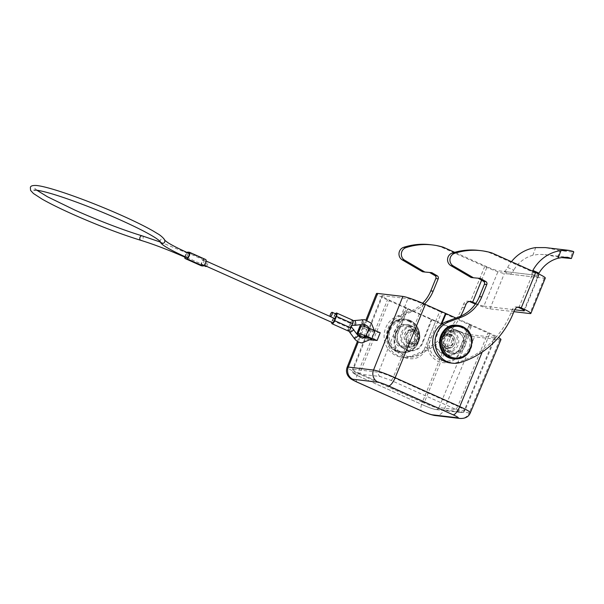 <?xml version="1.0" encoding="UTF-8"?>
<svg xmlns="http://www.w3.org/2000/svg" width="604" height="604" viewBox="0 0 604 604"><rect width="100%" height="100%" fill="white"/><g stroke="black" fill="none" stroke-linecap="round" stroke-linejoin="round"><path stroke-width="0.45" stroke-dasharray="3.02 2.27" d="M409.452 343.54L411.294 344.046C418.663 345.292 421.758 333.106 414.774 330.38L412.925 329.875C405.563 328.629 402.46 340.815 409.452 343.54M408.1 343.382A7.135 6.712 -83.3 0 1 404.31 335.016A7.135 6.712 -83.3 0 1 411.618 329.716A7.135 6.712 -83.3 0 1 417.447 337.591A7.135 6.712 -83.3 0 1 409.95 343.887A7.135 6.712 -83.3 0 1 408.1 343.382M444.28 347.647C437.296 344.929 440.467 332.751 447.843 333.989C456.45 334.661 454.661 349.512 446.13 348.161L444.28 347.647M451.173 334.676A7.135 6.712 96.7 0 0 449.323 334.163A7.135 6.712 96.7 0 0 442.007 339.463A7.135 6.712 96.7 0 0 445.805 347.829A7.135 6.712 96.7 0 0 447.647 348.334A7.135 6.712 96.7 0 0 454.963 343.042A7.135 6.712 96.7 0 0 451.173 334.676M441.622 324.189L436.669 335.945C429.21 352.072 454.389 363.336 460.459 346.583L469.497 324.091L455.952 318.029M469.497 324.091L489.927 333.28A18.716 1.797 22.2 0 1 498.459 337.523M500.942 339.607A18.716 1.797 22.2 0 1 499.772 339.758L474.533 336.783A18.716 1.797 22.2 0 1 452.071 328.818L387.466 299.916A18.716 1.797 22.2 0 1 376.451 293.589M405.79 307.466L389.444 300.15A12.865 1.231 22.2 0 1 381.864 295.801A12.865 1.231 22.2 0 1 382.679 295.696L407.911 298.67C411.196 299.274 416.345 301.102 423.359 304.152L439.704 311.46L429.066 337.326C425.737 348.304 428.832 356.42 438.368 361.653C448.342 364.725 455.877 361.373 460.965 351.596L471.603 325.737L487.956 333.046C494.442 336.035 496.692 337.515 494.721 337.5L469.482 334.525A12.865 1.231 22.2 0 1 454.042 329.044L437.689 321.736L427.217 347.61C421.947 357.704 414.216 360.958 404.008 357.364C394.993 351.943 392.094 343.933 395.318 333.34L405.79 307.466L406.651 308.032L396.171 333.921C387.194 353.551 418.013 367.345 425.246 346.93L435.726 321.034L406.651 308.032M435.726 321.034L437.689 321.736M495.529 337.402L494.721 337.5L464.204 410.554L438.965 407.579L469.482 334.525M471.603 325.737L439.704 311.46M470.743 325.163L460.097 351.037C452.743 371.437 421.924 357.651 431.029 338.036L441.675 312.162M469.738 324.25L460.701 346.741C454.434 364.069 428.395 352.419 436.111 335.741L440.671 324.914M407.655 308.946L398.398 331.294C390.788 347.979 416.828 359.629 422.989 342.294L431.883 319.78M370.788 339.75L367.526 339.365L370.637 331.573L362.694 327.496A9.354 0.898 22.2 0 1 360.112 325.722M380.203 332.706L370.637 331.573M452.169 332.494C441.834 327.761 434.578 345.397 444.989 349.95C455.333 354.684 462.589 337.047 452.169 332.494M414.178 327.768C424.876 332.442 417.538 350.562 406.922 345.707C396.224 341.034 403.563 322.906 414.178 327.768M431.324 319.584L422.43 342.091C416.466 358.859 391.279 347.594 398.64 331.453L407.904 309.112M365.971 337.553A4.213 0.4 -157.8 0 0 366.492 337.787A4.213 0.4 -157.8 0 0 371.045 339.486M364.892 338.013L367.526 339.365M369.663 330.026A4.213 0.4 -157.8 0 0 374.978 331.785A4.213 0.4 -157.8 0 0 371.233 329.822A4.213 0.4 -157.8 0 0 367.179 328.606A4.213 0.4 -157.8 0 0 369.663 330.026M372.336 337.651L373.906 333.808C372.57 334.926 372.041 336.202 372.336 337.651L371.354 339.146M374.306 330.343L373.906 333.808M350.697 325.224C350.282 323.616 350.894 322.121 352.525 320.739C352.94 322.362 352.328 323.857 350.697 325.224L351.875 325.382M348.538 330.509C348.131 328.886 348.742 327.391 350.365 326.032C350.788 327.632 350.177 329.127 348.538 330.509M336.217 314.11A2.341 0.763 -65.9 0 0 334.473 316.149A2.341 0.763 -65.9 0 0 334.306 318.376A2.341 0.763 -65.9 0 0 334.382 318.399A2.341 0.763 -65.9 0 0 332.713 320.46A2.341 0.763 -65.9 0 0 332.547 322.695M203.51 262.664A2.341 0.763 -65.9 0 0 203.676 260.437A2.341 0.763 -65.9 0 0 201.94 262.483A2.341 0.763 -65.9 0 0 201.766 264.711A2.341 0.763 -65.9 0 0 203.51 262.664M206.417 266.266A2.341 0.763 -65.9 0 0 207.549 264.469A2.341 0.763 -65.9 0 0 207.716 262.242A2.341 0.763 -65.9 0 0 205.972 264.288A2.341 0.763 -65.9 0 0 205.805 266.515M184.839 257.138A3.511 1.14 114.1 0 1 185.39 255.205A3.511 1.14 114.1 0 1 187.104 252.495M201.192 265.715A3.511 1.14 114.1 0 1 201.54 262.43A3.511 1.14 114.1 0 1 204.046 259.343L187.897 252.117M186.236 257.236A2.341 0.763 -65.9 0 0 187.361 255.439A2.341 0.763 -65.9 0 0 187.527 253.212A2.341 0.763 -65.9 0 0 185.783 255.258A2.341 0.763 -65.9 0 0 185.617 257.485M335.439 313.763A3.511 1.14 -65.9 0 0 334.08 316.103L332.321 320.414A3.511 1.14 -65.9 0 0 331.77 322.34M352.849 320.263A3.511 1.14 -65.9 0 0 350.229 323.329L348.47 327.64A3.511 1.14 -65.9 0 0 348.221 330.984M189.475 252.298L205.624 259.524L204.046 259.343M461.094 327.376A15.908 14.964 96.7 0 0 440.233 344.046A15.908 14.964 96.7 0 0 464.008 354.684A15.908 14.964 96.7 0 0 461.094 327.376M458.194 332.457A10.291 9.679 96.7 0 0 455.529 331.717A10.291 9.679 96.7 0 0 444.71 340.807A10.291 9.679 96.7 0 0 453.113 352.162A10.291 9.679 96.7 0 0 463.668 344.522A10.291 9.679 96.7 0 0 458.194 332.457M452.985 331.838A10.291 9.679 -83.3 0 1 458.459 343.91A10.291 9.679 -83.3 0 1 447.911 351.551A10.291 9.679 -83.3 0 1 439.501 340.195A10.291 9.679 -83.3 0 1 450.32 331.105A10.291 9.679 -83.3 0 1 452.985 331.838M459.191 331.219A11.695 11 96.7 0 0 456.163 330.38A11.695 11 96.7 0 0 443.872 340.709A11.695 11 96.7 0 0 453.423 353.612A11.695 11 96.7 0 0 465.412 344.929A11.695 11 96.7 0 0 459.191 331.219M410.146 321.366A15.908 14.964 96.7 0 0 389.278 338.036A15.908 14.964 96.7 0 0 413.061 348.667A15.908 14.964 96.7 0 0 410.146 321.366M408.817 326.628A10.291 9.679 96.7 0 0 406.152 325.896A10.291 9.679 96.7 0 0 395.333 334.978A10.291 9.679 96.7 0 0 403.744 346.334A10.291 9.679 96.7 0 0 414.291 338.693A10.291 9.679 96.7 0 0 408.817 326.628M414.027 327.247A10.291 9.679 -83.3 0 1 419.501 339.312A10.291 9.679 -83.3 0 1 408.946 346.953A10.291 9.679 -83.3 0 1 400.543 335.598A10.291 9.679 -83.3 0 1 411.362 326.507A10.291 9.679 -83.3 0 1 414.027 327.247M408.878 325.284A11.695 11 -83.3 0 1 415.091 338.995A11.695 11 -83.3 0 1 403.102 347.678A11.695 11 -83.3 0 1 400.075 346.839A11.695 11 -83.3 0 1 393.861 333.129A11.695 11 -83.3 0 1 405.843 324.446A11.695 11 -83.3 0 1 408.878 325.284M524.008 310.297L538.217 275.484L504.068 271.46L532.456 274.805L531.867 273.748L532.524 271.128M504.068 271.46L510.123 274.171C511.127 273.997 512.335 272.661 513.747 270.169L507.639 267.444C506.273 269.95 505.08 271.287 504.068 271.46L498.308 270.781L483.88 306.137A9.354 0.898 22.2 0 1 475.741 303.465M538.602 273.884L537.953 276.753L538.519 277.515L532.456 274.812M510.123 274.171L538.519 277.515M535.71 247.587L532.871 255.266L538.881 254.359L544.906 254.609L561.237 257.568M532.871 255.266A32.744 30.804 96.7 0 0 513.747 270.169M557.598 257.138L560.021 250.577L572.637 252.072L570.214 258.625M560.021 250.577L545.367 247.595M507.639 267.444A39.766 37.403 -83.3 0 1 511.445 261.691M573.8 251.959L572.637 252.072M538.217 275.484A9.354 0.898 -157.8 0 0 538.806 275.409A9.354 0.898 -157.8 0 0 533.294 272.245L518.866 307.602M481.607 280.203L487.081 266.794A9.354 0.898 -157.8 0 0 498.308 270.781M475.348 304.031A16.376 1.57 -157.8 0 0 489.935 308.84L513.913 311.672M545.299 278.059A16.376 1.57 22.2 0 1 544.272 278.195L504.363 273.491A16.376 1.57 22.2 0 1 484.71 266.515L441.003 246.961A69.392 65.27 96.7 0 0 430.154 244.673M478.738 250.411A69.392 65.27 -83.3 0 1 489.587 252.691L533.294 272.245M517.975 307.202A4.681 4.402 96.7 0 0 512.23 309.731L510.878 313.031A85.602 80.521 -83.3 0 1 457.968 362.249A21.321 20.06 -83.3 0 1 450.244 362.928M478.187 278.195L471.082 277.493M448.349 352.532A11.695 11 -83.3 0 1 442.128 338.821A11.695 11 -83.3 0 1 454.117 330.139A11.695 11 -83.3 0 1 457.145 330.977A11.695 11 -83.3 0 1 463.366 344.688A11.695 11 -83.3 0 1 451.377 353.37A11.695 11 -83.3 0 1 448.349 352.532M489.587 252.691L491.95 252.97M478.051 278.112L480.414 278.391M487.081 266.794L454.714 252.313M424.484 304.008A36.489 34.322 -83.3 0 1 412.759 311.438L400.037 316.239A21.321 20.06 96.7 0 0 386.56 338.776A21.321 20.06 96.7 0 0 404.031 357.477A21.321 20.06 96.7 0 0 411.747 356.79A85.602 80.521 96.7 0 0 460.573 316.239M410.924 325.526A11.695 11 96.7 0 0 407.896 324.688A11.695 11 96.7 0 0 395.605 335.016A11.695 11 96.7 0 0 405.156 347.919A11.695 11 96.7 0 0 417.145 339.237A11.695 11 96.7 0 0 410.924 325.526M443.366 247.24L441.003 246.961M422.649 303.208A36.489 34.322 -83.3 0 1 410.395 311.158L397.674 315.96A21.321 20.06 96.7 0 0 384.189 338.497A21.321 20.06 96.7 0 0 401.66 357.198A21.321 20.06 96.7 0 0 409.384 356.511A85.602 80.521 96.7 0 0 462.294 307.3L463.646 304.001A4.681 4.402 -83.3 0 1 469.391 301.471M431.83 272.661L429.603 272.464M422.649 271.777L429.459 272.381M483.88 306.137L514.699 309.769M450.033 336.239A5.383 5.059 96.7 0 0 442.989 340.603A5.383 5.059 96.7 0 0 452.894 342.543A5.383 5.059 96.7 0 0 450.033 336.239M448.462 336.05A5.383 5.059 -83.3 0 1 445.805 346.356A5.383 5.059 -83.3 0 1 441.411 340.414A5.383 5.059 -83.3 0 1 448.462 336.05M449.074 334.541A7.014 6.599 -83.3 0 1 452.804 342.77A7.014 6.599 -83.3 0 1 445.616 347.979A7.014 6.599 -83.3 0 1 439.878 340.233A7.014 6.599 -83.3 0 1 447.254 334.042A7.014 6.599 -83.3 0 1 449.074 334.541M451.128 334.782A7.014 6.599 -83.3 0 1 454.857 343.012A7.014 6.599 -83.3 0 1 447.662 348.221A7.014 6.599 -83.3 0 1 441.932 340.475A7.014 6.599 -83.3 0 1 449.308 334.284A7.014 6.599 -83.3 0 1 451.128 334.782M413.423 330.335A7.014 6.599 -83.3 0 1 417.16 338.565A7.014 6.599 -83.3 0 1 409.965 343.774A7.014 6.599 -83.3 0 1 404.227 336.028A7.014 6.599 -83.3 0 1 411.611 329.837A7.014 6.599 -83.3 0 1 413.423 330.335M413.279 331.898A5.383 5.059 96.7 0 0 406.371 335.514A5.383 5.059 96.7 0 0 410.629 342.204A5.383 5.059 96.7 0 0 413.279 331.898M410.811 342.007A5.383 5.059 -83.3 0 1 413.468 331.702A5.383 5.059 -83.3 0 1 417.862 337.636A5.383 5.059 -83.3 0 1 410.811 342.007M410.199 343.51A7.014 6.599 -83.3 0 1 406.469 335.288A7.014 6.599 -83.3 0 1 413.657 330.078A7.014 6.599 -83.3 0 1 415.476 330.577A7.014 6.599 -83.3 0 1 419.206 338.806A7.014 6.599 -83.3 0 1 412.011 344.016A7.014 6.599 -83.3 0 1 410.199 343.51M425.246 346.93L427.217 347.61M396.171 333.921L395.318 333.34M429.066 337.326L431.029 338.036M460.965 351.596L460.097 351.037M423.359 304.152L393.196 377.447L457.802 406.341L487.956 333.046M482.203 352.057L489.927 333.28M499.772 339.758L469.225 412.864L443.985 409.882L474.533 336.783M452.071 328.818L422.362 402.211L357.764 373.317L387.466 299.916M366.953 320.241L365.216 324.59M364.438 326.545L360.724 335.869M360.075 337.493L358.331 341.864M470.357 412.713A18.022 1.729 22.2 0 1 469.225 412.864A9.354 8.803 -83.3 0 1 460.225 418.481M357.13 382.151A9.354 3.05 -65.9 0 1 357.764 373.317A18.022 1.729 22.2 0 1 347.157 367.224M434.85 415.492A9.354 8.803 -83.3 0 0 443.985 409.882A18.022 1.729 22.2 0 1 422.362 402.211A9.354 3.05 -65.9 0 0 421.705 411.037M454.042 329.044L424.355 402.392L359.75 373.498L389.444 300.15M382.679 295.696L353.355 369.286L378.595 372.26L407.911 298.67M354.956 373.536A8.894 0.853 -157.8 0 0 359.637 376.617L424.234 405.518A8.894 0.853 -157.8 0 0 434.918 409.308L460.15 412.283C461.524 412.298 459.961 411.271 455.476 409.202L390.871 380.309L380.195 376.519L354.956 373.536A3.277 3.08 -83.3 0 1 353.355 369.286A12.171 1.17 22.2 0 0 352.585 369.384L381.864 295.801M380.195 376.519A3.277 3.08 -83.3 0 1 378.595 372.26C381.713 372.834 386.583 374.563 393.196 377.447A3.277 1.065 -65.9 0 1 390.871 380.309M455.476 409.202A3.277 1.065 -65.9 0 0 457.802 406.341C463.94 409.172 466.069 410.577 464.204 410.554A3.277 3.08 -83.3 0 1 460.15 412.283M495.522 337.394L464.952 410.456L464.204 410.554M464.967 410.456C463.238 412.472 461.917 413.159 461.003 412.517L435.763 409.542A3.277 3.08 -83.3 0 0 438.965 407.579A12.171 1.17 22.2 0 1 424.355 402.392A3.277 1.065 -65.9 0 0 424.129 405.488L359.531 376.594A3.277 1.065 -65.9 0 1 359.75 373.498A12.171 1.17 22.2 0 1 352.585 369.384C352.479 371.83 352.728 373.053 353.332 373.046C354.533 373.853 352.207 373.053 359.531 376.594A3.277 1.065 -65.9 0 0 359.637 376.617M424.234 405.518A3.277 1.065 -65.9 0 1 424.129 405.488C429.542 407.836 433.423 409.18 435.763 409.542A3.277 3.08 -83.3 0 1 434.918 409.308M359.523 335.258L362.694 327.496M436.111 335.741L436.669 335.945M422.43 342.091L422.989 342.294M354.186 338.293A2.341 0.551 144.9 0 1 355.545 336.677A2.341 0.551 144.9 0 1 357.87 335.53M362.445 324.333A2.341 0.77 82.3 0 1 361.434 322.113A2.341 0.77 82.3 0 1 361.819 319.712M142.159 235.847A2.341 1.638 -73.2 0 1 142.952 238.859A2.341 1.638 -73.2 0 1 140.808 240.324M355.182 325.314A2.341 0.77 82.3 0 1 354.163 323.095A2.341 0.77 82.3 0 1 354.556 320.694M349.844 332.117A2.341 0.551 144.9 0 1 351.203 330.501A2.341 0.551 144.9 0 1 353.529 329.354M160.279 241.713L160.249 241.66A2.341 2.325 170.4 0 1 162.77 238.776A2.341 2.325 170.4 0 1 164.824 240.694L164.741 240.324M204.122 265.239L187.195 257.666A2.341 0.763 114.1 0 1 187.361 255.439A2.341 0.763 114.1 0 1 189.105 253.401L206.032 260.973M332.321 320.414L348.47 327.64M350.229 323.329L334.08 316.103M454.397 358.904A16.844 15.84 96.7 0 0 471.664 346.402A16.844 15.84 96.7 0 0 462.709 326.658M457.402 325.345A16.844 15.84 -83.3 0 1 461.758 326.553A16.844 15.84 -83.3 0 1 470.72 346.296A16.844 15.84 -83.3 0 1 453.453 358.799M409.233 320.354A16.844 15.84 96.7 0 0 404.869 319.146A16.844 15.84 96.7 0 0 387.164 334.02A16.844 15.84 96.7 0 0 400.928 352.6A16.844 15.84 96.7 0 0 418.187 340.097A16.844 15.84 96.7 0 0 409.233 320.354M408.568 321.177A15.908 14.964 -83.3 0 1 411.483 348.485A15.908 14.964 -83.3 0 1 387.7 337.847A15.908 14.964 -83.3 0 1 408.568 321.177M410.176 320.467A16.844 15.84 -83.3 0 1 419.138 340.211A16.844 15.84 -83.3 0 1 401.871 352.713A16.844 15.84 -83.3 0 1 388.115 334.133A16.844 15.84 -83.3 0 1 405.82 319.259A16.844 15.84 -83.3 0 1 410.176 320.467L404.869 319.146C384.635 315.703 380.437 351.241 400.928 352.6L401.871 352.713C408.213 353.204 413.264 350.705 417.024 345.224L419.757 335.937C419.516 328.719 416.337 323.563 410.207 320.475M484.71 266.515L470.282 301.872M489.935 308.84L504.363 273.491M544.272 278.195L529.844 313.552M457.968 362.249L460.331 362.528M510.878 313.031L513.249 313.31M512.23 309.731L514.593 310.011M466.009 304.28L463.646 304.001M464.665 307.579L462.294 307.3M411.747 356.79L409.384 356.511M400.037 316.239L397.674 315.96M412.759 311.438L410.395 311.158M412.925 329.875L411.618 329.716M411.256 344.046L409.95 343.887M449.323 334.163L447.806 333.989M447.647 348.334L446.13 348.161M357.44 341.373L359.221 336.904M359.818 335.401L363.465 326.243M364.22 324.348L365.971 319.939M367.179 328.606L364.016 336.368M374.978 331.785L371.807 339.546M369.067 328.251L369.603 332.049L368.636 334.948L366.741 337.07M36.874 190.245L34.738 188.259L34.707 189.354L33.96 190.162M352.51 320.739L353.151 320.769M348.825 330.864L348.365 330.403M203.676 260.437L207.716 262.242M351.309 326.764L350.554 326.13M334.306 318.376L330.267 316.572M201.766 264.711L203.774 265.609M160.377 242.083L187.527 253.212M455.529 331.717L450.32 331.105M453.113 352.162L447.911 351.551M403.744 346.334L408.946 346.953M406.152 325.896L411.362 326.507M532.32 274.775L538.383 277.485M544.906 254.609L567.934 257.319M538.806 275.409L524.378 310.766M516.813 306.892L519.183 307.172M470.599 301.441L468.228 301.162M404.031 357.477L401.66 357.198M407.896 324.688L405.843 324.446M405.156 347.919L403.102 347.678M451.377 353.37L453.423 353.612M454.117 330.139L456.163 330.38M448.644 335.854L447.066 335.665M447.383 346.537L445.805 346.356M445.616 347.979L447.662 348.221M447.254 334.042L449.308 334.284M410.629 342.204L412.207 342.392M411.89 331.521L413.468 331.702M413.657 330.078L411.611 329.837M412.011 344.016L409.965 343.774"/><path stroke-width="0.91" d="M365.971 319.939L376.451 293.589A18.716 1.797 22.2 0 1 377.628 293.438L402.868 296.413A18.716 1.797 22.2 0 1 425.329 304.386L446.077 313.612L441.622 324.189M455.952 318.029L446.077 313.612M498.459 337.523A18.716 1.797 22.2 0 1 500.942 339.607L470.357 412.713A18.022 1.729 22.2 0 0 459.75 406.62L482.203 352.057M440.671 324.914L445.518 313.416M370.788 339.75L377.107 340.49L380.203 332.706L369.067 328.244L365.896 336.005A9.354 0.898 -157.8 0 0 358.104 333.476L361.275 325.715A9.354 0.898 22.2 0 1 369.067 328.244L367.768 326.243L364.008 324.318L362.513 324.333A2.341 0.77 82.3 0 1 362.445 324.333M357.53 333.408A9.354 0.898 -157.8 0 0 356.941 333.483L360.112 325.722A9.354 0.898 22.2 0 1 360.701 325.647L357.53 333.408L358.104 333.476M360.701 325.647L361.275 325.715M371.045 339.486A4.213 0.4 -157.8 0 0 371.807 339.546A4.213 0.4 -157.8 0 0 368.062 337.583A4.213 0.4 -157.8 0 0 364.016 336.368A4.213 0.4 -157.8 0 0 365.971 337.553M377.107 340.49L365.896 336.005M356.941 333.483A9.354 0.898 -157.8 0 0 359.523 335.258L364.892 338.013M334.42 318.399A2.341 0.763 -65.9 0 0 336.05 316.337A2.341 0.763 -65.9 0 0 336.217 314.11L332.177 312.306A2.341 0.763 114.1 0 1 332.011 314.533A2.341 0.763 114.1 0 1 330.38 316.594M330.184 316.504A2.341 0.763 114.1 0 1 330.433 314.344A2.341 0.763 114.1 0 1 332.177 312.306M187.104 252.495A3.511 1.14 114.1 0 1 187.897 252.117L189.475 252.298A3.511 1.14 114.1 0 1 189.588 252.329A3.511 1.14 114.1 0 1 189.263 255.839A3.511 1.14 114.1 0 1 186.832 258.769L185.254 258.58A3.511 1.14 114.1 0 1 185.141 258.55A3.511 1.14 114.1 0 1 184.839 257.138M185.254 258.58L201.404 265.805A3.511 1.14 114.1 0 1 201.291 265.775A3.511 1.14 114.1 0 1 201.192 265.715M160.249 241.668A2.341 2.325 170.4 0 0 164.681 241.955A2.341 2.325 170.4 0 0 164.824 240.694C165.511 240.135 161.389 235.688 157.636 233.703L153.28 231.06C145.519 226.613 135.137 221.472 122.129 215.643C90.139 201.328 50.721 186.998 36.731 185.519C32.571 185.254 30.457 185.949 30.374 187.587L30.585 190.403L33.447 193.499L42.174 199.161C49.905 203.556 60.143 208.614 72.895 214.329C97.923 225.405 120.558 234.073 140.808 240.324C154.118 244.439 169.06 250.162 185.617 257.485A2.341 0.763 -65.9 0 0 186.236 257.236M204.122 265.239L332.547 322.695A2.341 0.763 -65.9 0 0 334.291 320.649A2.341 0.763 -65.9 0 0 334.457 318.421A2.341 0.763 -65.9 0 0 334.382 318.399M331.77 322.34A3.511 1.14 -65.9 0 0 332.072 323.759A3.511 1.14 -65.9 0 0 334.684 320.694L336.443 316.383A3.511 1.14 -65.9 0 0 336.692 313.038A3.511 1.14 -65.9 0 0 335.439 313.763M332.072 323.759L348.221 330.984A3.511 1.14 -65.9 0 0 350.833 327.919L352.6 323.608A3.511 1.14 -65.9 0 0 352.849 320.263L336.692 313.038M203.774 265.609L205.805 266.515A2.341 0.763 -65.9 0 0 206.417 266.266M201.404 265.805L202.982 265.994A3.511 1.14 -65.9 0 0 205.42 263.065A3.511 1.14 -65.9 0 0 205.738 259.554A3.511 1.14 -65.9 0 0 205.624 259.524M532.524 271.128L532.879 270.418A39.766 37.403 -83.3 0 1 560.95 250.569L569.111 250.396L573.196 251.407L573.8 251.959L571.376 258.52L567.586 257.289L563.268 257.304L558.104 258.24A32.744 30.804 96.7 0 0 538.987 273.151L538.602 273.884M561.237 257.568L571.376 258.52M569.111 250.396L545.367 247.595L535.71 247.587A39.766 37.403 -83.3 0 0 511.445 261.691M517.975 307.202A4.681 4.402 96.7 0 1 518.028 307.225L518.866 307.602A9.354 0.898 22.2 0 1 524.378 310.766A9.354 0.898 22.2 0 1 523.789 310.841L524.008 310.297M475.741 303.465A9.354 0.898 22.2 0 1 472.653 302.151L481.607 280.203M469.391 301.471A4.681 4.402 -83.3 0 1 469.444 301.494L470.282 301.872A16.376 1.57 -157.8 0 0 475.348 304.031M535.665 272.525A16.376 1.57 22.2 0 1 545.299 278.059L530.871 313.416A16.376 1.57 -157.8 0 0 521.237 307.881L520.391 307.504A4.681 4.402 96.7 0 0 514.593 310.011L513.249 313.31A85.602 80.521 -83.3 0 1 460.331 362.528A21.321 20.06 -83.3 0 1 452.615 363.208A21.321 20.06 -83.3 0 1 435.144 344.507A21.321 20.06 -83.3 0 1 448.621 321.97L461.343 317.168A36.489 34.322 96.7 0 0 481.735 296.919L486.794 284.537A2.341 2.197 96.7 0 0 485.858 281.585L480.414 278.391L473.445 277.772L453.189 265.896A6.848 6.44 -83.3 0 1 449.965 259.207A6.848 6.44 -83.3 0 1 454.555 253.363A69.392 65.27 -83.3 0 1 481.101 250.683A69.392 65.27 -83.3 0 1 491.95 252.97L535.665 272.525L521.237 307.881M513.913 311.672L529.844 313.552A16.376 1.57 -157.8 0 0 530.871 313.416M452.615 363.208L450.244 362.928A21.321 20.06 -83.3 0 1 432.774 344.227A21.321 20.06 -83.3 0 1 446.258 321.69L458.98 316.889A36.489 34.322 96.7 0 0 479.372 296.639L484.423 284.257A2.341 2.197 96.7 0 0 483.494 281.305L478.187 278.195M473.445 277.772L471.082 277.493L450.826 265.617A6.848 6.44 -83.3 0 1 447.602 258.927A6.848 6.44 -83.3 0 1 452.185 253.084A69.392 65.27 -83.3 0 1 478.738 250.411L481.101 250.683M460.573 316.239A85.602 80.521 96.7 0 0 464.665 307.579L466.009 304.28A4.681 4.402 -83.3 0 1 471.807 301.774L472.653 302.151M454.714 252.313L443.366 247.24A69.392 65.27 96.7 0 0 432.517 244.952A69.392 65.27 96.7 0 0 405.971 247.632A6.848 6.44 96.7 0 0 401.381 253.476A6.848 6.44 96.7 0 0 404.604 260.165L423.97 271.521A11.793 11.091 96.7 0 0 425.012 272.057L431.83 272.661L437.273 275.854A2.341 2.197 -83.3 0 1 438.21 278.806L433.151 291.188A36.489 34.322 -83.3 0 1 424.484 304.008M432.517 244.952L430.154 244.673A69.392 65.27 96.7 0 0 403.6 247.353A6.848 6.44 96.7 0 0 399.017 253.197A6.848 6.44 96.7 0 0 402.241 259.886L421.607 271.241A11.793 11.091 96.7 0 0 422.649 271.777L425.012 272.057M429.603 272.464L434.91 275.575A2.341 2.197 -83.3 0 1 435.839 278.527L430.788 290.909A36.489 34.322 -83.3 0 1 422.649 303.208M514.699 309.769L523.789 310.841M425.329 304.386L395.152 377.726L459.75 406.62A9.354 3.05 -65.9 0 1 453.106 414.797L388.508 385.903A8.66 0.831 -157.8 0 0 378.112 382.211L352.872 379.237A8.66 0.831 -157.8 0 0 357.432 382.234L422.03 411.135A8.66 0.831 -157.8 0 0 432.426 414.82L457.666 417.802A8.66 0.831 -157.8 0 0 453.106 414.797M358.331 341.864L348.289 367.073L373.529 370.048L402.868 296.413M377.628 293.438L366.953 320.241M365.216 324.59L364.438 326.545M360.724 335.869L360.075 337.493M378.112 382.211A9.354 8.803 -83.3 0 1 373.529 370.048A18.022 1.729 22.2 0 1 395.152 377.726A9.354 3.05 -65.9 0 1 388.508 385.903M357.44 341.373L347.157 367.224A18.022 1.729 22.2 0 1 348.289 367.073A9.354 8.803 -83.3 0 0 352.872 379.237M460.225 418.481A9.354 8.803 -83.3 0 1 457.666 417.802M470.357 412.713C468.772 416.715 465.344 418.632 460.089 418.466L434.85 415.492A9.354 8.803 -83.3 0 1 432.426 414.82M434.85 415.492C431.045 414.797 426.666 413.317 421.728 411.052L357.13 382.151A9.354 3.05 -65.9 0 0 357.432 382.234M361.819 319.712A2.341 0.77 82.3 0 1 361.887 319.69A2.341 0.77 82.3 0 1 361.947 319.69A2.341 0.77 82.3 0 1 362.974 322.007A2.341 0.77 82.3 0 1 362.513 324.333L355.243 325.314A2.341 0.77 82.3 0 1 355.182 325.314M357.87 335.53A2.341 0.551 144.9 0 1 358.013 335.598A2.341 0.551 144.9 0 1 356.662 337.221A2.341 0.551 144.9 0 1 354.329 338.361A2.341 0.551 144.9 0 1 354.186 338.293L348.365 330.403M140.808 240.324A2.341 1.638 -73.2 0 1 140.015 237.319A2.341 1.638 -73.2 0 1 142.159 235.847L160.377 242.083M354.556 320.694A2.341 0.77 82.3 0 1 354.616 320.679A2.341 0.77 82.3 0 1 354.684 320.679A2.341 0.77 82.3 0 1 355.711 322.989A2.341 0.77 82.3 0 1 355.243 325.314L351.528 325.345M353.529 329.354A2.341 0.551 144.9 0 1 353.672 329.422A2.341 0.551 144.9 0 1 352.313 331.045A2.341 0.551 144.9 0 1 349.988 332.185A2.341 0.551 144.9 0 1 349.844 332.117M164.666 240.233L167.98 242.725C172.555 245.564 179.592 249.127 189.105 253.401A2.341 0.763 114.1 0 1 188.939 255.628A2.341 0.763 114.1 0 1 187.195 257.666C175.605 252.464 167.602 248.282 163.178 245.126C161.147 243.54 160.158 242.325 160.211 241.472L160.279 241.713C159.388 241.056 161.774 242.317 156.013 238.225C148.841 233.522 136.904 227.421 120.219 219.916C96.134 209.097 66.538 197.908 49.203 193.053C42.884 191.279 38.377 190.305 35.666 190.124L33.96 190.162M336.443 316.383L352.6 323.608M350.833 327.919L334.684 320.694M186.832 258.769L202.982 265.994M462.709 326.658A16.844 15.84 96.7 0 0 458.345 325.458A16.844 15.84 96.7 0 0 440.641 340.324A16.844 15.84 96.7 0 0 454.397 358.904C460.739 359.403 465.79 356.904 469.557 351.415L472.283 342.128C472.049 334.918 468.863 329.761 462.739 326.666L457.402 325.345A16.844 15.84 -83.3 0 0 439.697 340.218A16.844 15.84 -83.3 0 0 453.453 358.799C432.97 357.44 437.16 321.902 457.402 325.345M462.672 327.564A15.908 14.964 -83.3 0 1 465.586 354.865A15.908 14.964 -83.3 0 1 441.811 344.235A15.908 14.964 -83.3 0 1 462.672 327.564M532.879 270.418L538.987 273.151M558.104 258.24L560.95 250.569M452.185 253.084L454.555 253.363M450.826 265.617L453.189 265.896M483.494 281.305L485.858 281.585M484.423 284.257L486.794 284.537M479.372 296.639L481.735 296.919M458.98 316.889L461.343 317.168M446.258 321.69L448.621 321.97M518.028 307.225L520.391 307.504M405.971 247.632L403.6 247.353M471.807 301.774L469.444 301.494M433.151 291.188L430.788 290.909M438.21 278.806L435.839 278.527M437.273 275.854L434.91 275.575M423.97 271.521L421.607 271.241M404.604 260.165L402.241 259.886M359.221 336.904L359.818 335.401M363.465 326.243L364.22 324.348M347.157 367.224C346.054 370.222 346.326 373.091 347.972 375.824C349.988 378.315 349.686 378.617 357.13 382.151M354.186 338.293C356.111 340.935 358.655 342.468 361.819 342.898L371.354 339.146M374.306 330.343L371.286 323.155L364.559 319.667L352.51 320.739M366.741 337.07L362.362 338.255L358.013 335.598L351.309 326.764M36.874 190.245L47.437 196.745L74.805 210.056C97.252 220.135 124.56 230.585 142.159 235.847M185.141 258.55L201.291 265.775M334.457 318.421L206.032 260.973M189.588 252.329L205.738 259.554M453.453 358.799L454.397 358.904"/></g></svg>
